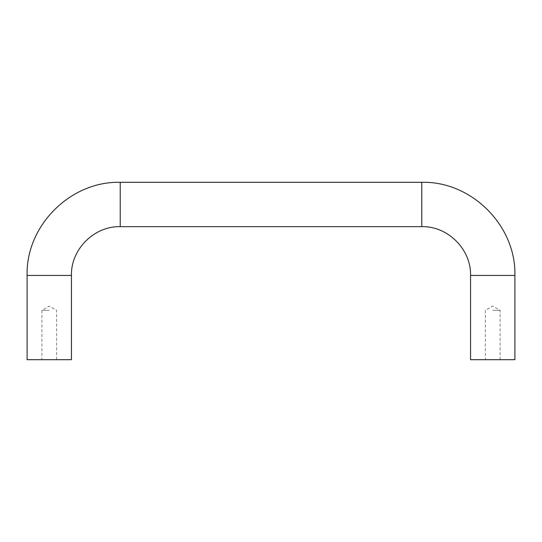 <?xml version="1.0" encoding="UTF-8"?>
<svg xmlns="http://www.w3.org/2000/svg" width="542" height="542" viewBox="0 0 542 542"><rect width="100%" height="100%" fill="white"/><g stroke="black" fill="none" stroke-linecap="round" stroke-linejoin="round"><path stroke-width="0.41" stroke-dasharray="2.71 2.03" d="M71.442 359.692L27.1 359.692M49.275 359.692L41.903 359.692L49.275 359.692M514.9 359.692L470.558 359.692M492.725 359.692L500.097 359.692L492.725 359.692M49.275 310.356L41.903 310.356L49.275 310.356M492.725 310.356L500.097 310.356L492.725 310.356M71.442 275.438L27.1 275.438M120.222 226.658L120.222 182.308M421.778 226.658L421.778 182.308M514.9 275.438L470.558 275.438M56.639 359.692L56.639 310.356L49.275 306.101L41.903 310.356L41.903 359.692M500.097 359.692L500.097 310.356L492.725 306.101L485.361 310.356L485.361 359.692"/><path stroke-width="0.81" d="M71.442 275.438L71.442 359.692L27.1 359.692L27.1 275.438L71.442 275.438C70.772 249.367 94.159 225.98 120.222 226.658L421.778 226.658L421.778 182.308L120.222 182.308L120.222 226.658M421.778 226.658C447.841 225.98 471.228 249.374 470.558 275.438L514.9 275.438C516.18 225.675 471.533 181.028 421.778 182.308M514.9 275.438L514.9 359.692L470.558 359.692L470.558 275.438M27.1 275.438C25.82 225.675 70.46 181.028 120.222 182.308"/></g></svg>
